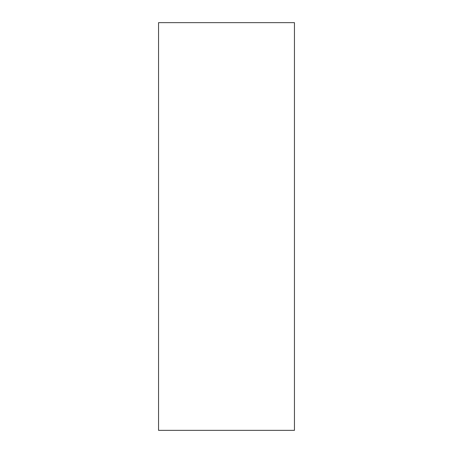 <?xml version="1.0" encoding="UTF-8"?>
<svg xmlns="http://www.w3.org/2000/svg" width="453" height="453" viewBox="0 0 453 453"><rect width="100%" height="100%" fill="white"/><g stroke="black" fill="none" stroke-linecap="round" stroke-linejoin="round"><path stroke-width="0.68" d="M294.45 22.65L294.45 430.35L158.55 430.35L158.55 22.65L294.45 22.65"/></g></svg>
